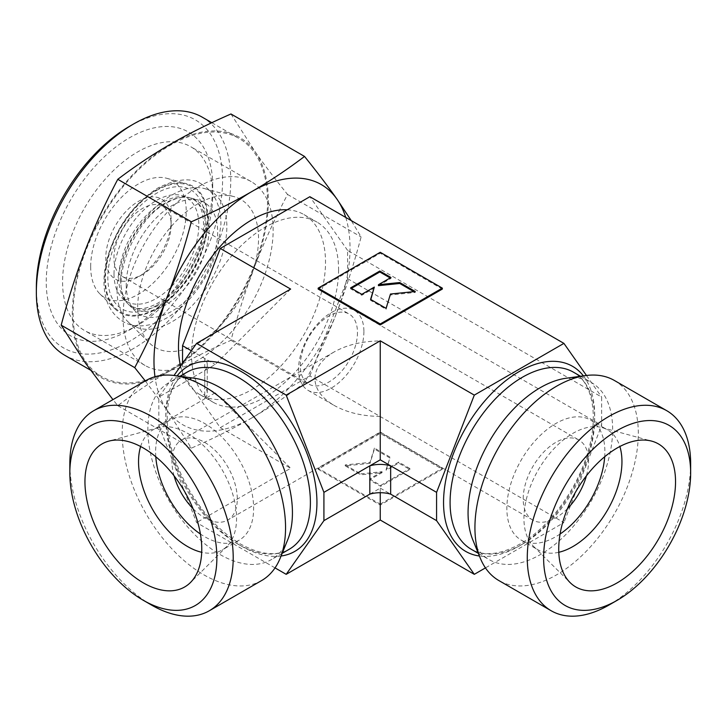 <?xml version="1.0" encoding="UTF-8"?>
<svg xmlns="http://www.w3.org/2000/svg" width="727" height="727" viewBox="0 0 727 727"><rect width="100%" height="100%" fill="white"/><g stroke="black" fill="none" stroke-linecap="round" stroke-linejoin="round"><path stroke-width="0.55" stroke-dasharray="3.63 2.73" d="M156.423 190.529A72.182 41.675 -60 0 1 207.468 219.99A72.182 41.675 -60 0 1 156.423 308.393A72.182 41.675 -60 0 1 105.388 278.932A72.182 41.675 -60 0 1 156.423 190.529M120.673 279.859A62.513 36.086 120 0 0 125.526 300.315A62.513 36.086 120 0 0 129.279 305.14A62.513 36.086 120 0 0 164.875 305.376A62.513 36.086 120 0 0 209.076 228.814A62.513 36.086 120 0 0 191.074 198.107A62.513 36.086 120 0 0 185.012 197.271A62.513 36.086 120 0 0 164.875 203.296A62.513 36.086 120 0 0 120.673 279.859M117.056 290.109A77.625 44.82 120 0 0 127.743 321.516A77.625 44.82 120 0 0 189.075 308.757A77.625 44.82 120 0 0 226.842 226.733A77.625 44.82 120 0 0 204.487 188.593A77.625 44.82 120 0 0 147.181 216.155A77.625 44.82 120 0 0 117.056 290.109M137.639 308.412A85.486 49.354 120 0 0 149.408 342.999A85.486 49.354 120 0 0 216.946 328.94A85.486 49.354 120 0 0 258.53 238.61A85.486 49.354 120 0 0 233.921 196.608A85.486 49.354 120 0 0 170.809 226.969A85.486 49.354 120 0 0 137.639 308.412M90.684 266.664A67.556 39.004 120 0 0 99.981 293.999A67.556 39.004 120 0 0 153.361 282.894A67.556 39.004 120 0 0 186.23 211.502A67.556 39.004 120 0 0 166.774 178.306A67.556 39.004 120 0 0 116.902 202.306A67.556 39.004 120 0 0 90.684 266.664M104.833 279.25A72.964 42.121 120 0 0 114.875 308.766A72.964 42.121 120 0 0 172.526 296.77A72.964 42.121 120 0 0 208.022 219.672A72.964 42.121 120 0 0 187.012 183.822A72.964 42.121 120 0 0 133.15 209.739A72.964 42.121 120 0 0 104.833 279.25M126.244 284.811A64.639 37.322 120 0 0 135.14 310.956A64.639 37.322 120 0 0 186.203 300.333A64.639 37.322 120 0 0 217.655 232.031A64.639 37.322 120 0 0 199.044 200.279A64.639 37.322 120 0 0 151.325 223.234A64.639 37.322 120 0 0 126.244 284.811M212.693 185.848A117.692 67.947 120 0 0 129.47 137.803A117.692 67.947 120 0 0 46.246 281.949A117.692 67.947 120 0 0 129.47 329.994A117.692 67.947 120 0 0 212.693 185.848L212.693 195.281A106.142 61.277 120 0 0 190.71 146.69A106.142 61.277 120 0 0 108.923 175.125A106.142 61.277 120 0 0 62.586 281.949A106.142 61.277 120 0 0 84.568 330.531A106.142 61.277 120 0 0 137.639 325.278A106.142 61.277 120 0 0 212.693 195.281M123.036 316.845A106.142 61.277 120 0 0 145.018 365.436A106.142 61.277 120 0 0 226.806 337.001A106.142 61.277 120 0 0 273.143 230.177A106.142 61.277 120 0 0 251.16 181.596A106.142 61.277 120 0 0 169.364 210.03A106.142 61.277 120 0 0 123.036 316.845M145.291 380.939L167.11 410.246A138.621 80.034 -60 0 1 154.969 376.722M345.734 217.418A138.621 80.034 -60 0 1 350.023 248.043A138.621 80.034 -60 0 1 336.892 312.219C345.698 289.582 353.776 264.492 361.119 236.947L351.277 220.617M85.422 363.082A138.621 80.034 -60 0 1 72.291 314.073A138.621 80.034 -60 0 1 85.422 249.897A138.621 80.034 -60 0 1 170.318 144.291A138.621 80.034 -60 0 1 255.204 151.87A138.621 80.034 -60 0 1 268.336 200.888A138.621 80.034 -60 0 1 255.204 265.064A138.621 80.034 -60 0 1 170.318 370.661A138.621 80.034 -60 0 1 85.422 363.082M230.968 113.966L255.204 151.87C263.965 164.366 274.751 178.56 287.565 194.472C274.751 218.872 263.965 242.4 255.204 265.064C246.398 287.692 238.32 312.792 230.968 340.336C208.086 350.396 187.866 360.51 170.318 370.661C152.715 380.803 135.204 392.471 117.783 405.684L112.939 399.623M338.582 269.735A103.97 60.023 -60 0 1 293.199 374.369A103.97 60.023 -60 0 1 213.084 402.222A103.97 60.023 -60 0 1 191.555 354.631A103.97 60.023 -60 0 1 236.938 249.997A103.97 60.023 -60 0 1 317.054 222.144A103.97 60.023 -60 0 1 338.582 269.735M287.22 209.794A103.97 60.023 -60 0 1 303.986 214.601A103.97 60.023 -60 0 1 325.514 262.193A103.97 60.023 -60 0 1 280.131 366.826A103.97 60.023 -60 0 1 200.016 394.679A103.97 60.023 -60 0 1 180.605 366.108M690.65 463.572A115.52 66.693 -60 0 1 608.962 605.055M614.379 380.466A115.52 66.693 -60 0 1 638.306 433.347A115.52 66.693 -60 0 1 587.879 549.603A115.52 66.693 -60 0 1 498.858 580.555M566.142 378.24A102.234 59.023 -60 0 1 591.469 382.575A102.234 59.023 -60 0 1 612.643 429.375A102.234 59.023 -60 0 1 568.014 532.264A102.234 59.023 -60 0 1 489.235 559.654A102.234 59.023 -60 0 1 472.814 539.888M267.518 201.361A137.467 79.37 -60 0 1 207.513 339.7A137.467 79.37 -60 0 1 101.58 376.531A137.467 79.37 -60 0 1 73.109 313.601A137.467 79.37 -60 0 1 133.114 175.252A137.467 79.37 -60 0 1 239.047 138.43A137.467 79.37 -60 0 1 267.518 201.361M202.288 117.201A137.467 79.37 -60 0 1 230.759 180.132A137.467 79.37 -60 0 1 170.754 318.481A137.467 79.37 -60 0 1 64.821 355.312M129.47 126.371A131.696 76.035 -60 0 1 222.589 180.132A131.696 76.035 -60 0 1 129.47 341.426A131.696 76.035 -60 0 1 36.35 287.665M151.525 605.055A115.52 66.693 60 0 1 69.837 463.572M261.629 580.555A115.52 66.693 60 0 1 172.608 549.603A115.52 66.693 60 0 1 122.191 433.347A115.52 66.693 60 0 1 146.109 380.466M287.674 539.888A102.234 59.023 60 0 1 271.262 559.654A102.234 59.023 60 0 1 192.473 532.264A102.234 59.023 60 0 1 147.854 429.375A102.234 59.023 60 0 1 169.028 382.575A102.234 59.023 60 0 1 194.345 378.24M174.071 475.812A46.21 26.681 60 0 1 171.945 461.209A46.21 26.681 60 0 1 181.514 440.062A46.21 26.681 60 0 1 217.128 452.439A46.21 26.681 60 0 1 237.293 498.94A46.21 26.681 60 0 1 227.724 520.096A46.21 26.681 60 0 1 193.037 508.664M380.248 416.407C362.319 416.244 346.915 412.554 334.038 405.357C321.57 397.923 315.191 389.027 314.9 378.685C315.191 368.335 321.57 359.438 334.038 352.004C346.915 344.807 362.319 341.117 380.248 340.954L380.248 416.407M140.629 446.505A69.31 40.021 60 0 1 152.897 429.902A69.31 40.021 60 0 1 158.495 427.576A69.31 40.021 60 0 1 209.667 452.194A69.31 40.021 60 0 1 236.566 518.224A69.31 40.021 60 0 1 227.024 546.268A69.31 40.021 60 0 1 222.208 549.957A69.31 40.021 60 0 1 201.697 552.284M155.787 456.729A69.31 40.021 60 0 1 155.614 451.776A69.31 40.021 60 0 1 169.964 420.052A69.31 40.021 60 0 1 223.38 438.617A69.31 40.021 60 0 1 253.632 508.373A69.31 40.021 60 0 1 239.274 540.106A69.31 40.021 60 0 1 200.425 534.036M171.127 224.934A40.43 23.346 -60 0 1 142.537 274.452A40.43 23.346 -60 0 1 122.327 276.46A40.43 23.346 -60 0 1 113.948 257.949A40.43 23.346 -60 0 1 131.596 217.264A40.43 23.346 -60 0 1 162.757 206.432A40.43 23.346 -60 0 1 171.127 224.934L171.127 220.217A46.21 26.681 120 0 0 138.457 201.352A46.21 26.681 120 0 0 105.778 257.949A46.21 26.681 120 0 0 138.457 276.814A46.21 26.681 120 0 0 171.127 220.217M357.466 332.521A40.43 23.346 -60 0 1 339.818 373.205A40.43 23.346 -60 0 1 308.657 384.038A40.43 23.346 -60 0 1 300.287 365.527A40.43 23.346 -60 0 1 317.935 324.842A40.43 23.346 -60 0 1 349.096 314.009A40.43 23.346 -60 0 1 357.466 332.521M363.909 331.521A46.21 26.681 -60 0 1 343.735 378.022A46.21 26.681 -60 0 1 308.13 390.399A46.21 26.681 -60 0 1 298.561 369.252A46.21 26.681 -60 0 1 318.726 322.743A46.21 26.681 -60 0 1 354.34 310.365A46.21 26.681 -60 0 1 363.909 331.521M567.451 508.664A46.21 26.681 -60 0 1 532.764 520.096A46.21 26.681 -60 0 1 523.195 498.94A46.21 26.681 -60 0 1 543.369 452.439A46.21 26.681 -60 0 1 578.974 440.062A46.21 26.681 -60 0 1 588.543 461.209A46.21 26.681 -60 0 1 586.416 475.812M558.79 552.284A69.31 40.021 -60 0 1 538.28 549.957A69.31 40.021 -60 0 1 533.464 546.268A69.31 40.021 -60 0 1 523.931 518.224A69.31 40.021 -60 0 1 550.821 452.194A69.31 40.021 -60 0 1 601.992 427.576A69.31 40.021 -60 0 1 607.59 429.902A69.31 40.021 -60 0 1 619.867 446.505M560.063 534.036A69.31 40.021 -60 0 1 521.214 540.106A69.31 40.021 -60 0 1 506.855 508.373A69.31 40.021 -60 0 1 537.117 438.617A69.31 40.021 -60 0 1 590.524 420.052A69.31 40.021 -60 0 1 604.882 451.776A69.31 40.021 -60 0 1 604.7 456.729M370.034 463.335L345.225 465.862L360.746 474.822L382.048 472.65L369.516 479.884L380.694 486.336L409.874 469.488L398.696 463.035L386.164 470.269L389.926 457.974L374.405 449.013L370.034 463.335L370.034 462.39L345.225 464.916L345.225 465.862M345.225 464.916L360.746 473.877L360.746 474.822M360.746 473.877L382.048 471.705L382.048 472.65M382.048 471.705L369.516 478.939L369.516 479.884M369.516 478.939L380.694 485.391L380.694 486.336M380.694 485.391L409.874 468.542L409.874 469.488M409.874 468.542L398.696 462.099L398.696 463.035M398.696 462.099L386.164 469.333L386.164 470.269M386.164 469.333L389.926 457.974M389.926 457.029L374.405 448.068L374.405 449.013M374.405 448.068L370.034 462.39M318.162 469.233L380.248 505.074L442.325 469.233L380.248 433.392L318.162 469.233L318.162 468.288L380.248 504.129L380.248 505.074M380.248 504.129L442.325 468.288L442.325 469.233M442.325 468.288L380.248 432.447L380.248 433.392M380.248 432.447L318.162 468.288M378.44 285.656L390.972 278.423L390.154 277.95M390.972 278.423L390.972 277.478M370.815 299.533L370.57 300.333L386.092 309.293L390.463 294.971L415.262 292.445L413.872 291.645M415.262 292.445L415.262 291.5M390.463 294.971L390.463 294.026M386.092 309.293L386.092 308.348M370.57 300.333L370.57 299.388M351.432 288.346L350.614 288.819L361.792 295.262L374.323 288.028M361.792 295.262L361.792 294.326M350.614 288.819L350.614 287.874M318.162 289.073L380.248 253.232L442.325 289.073M380.248 253.232L380.248 252.287M251.996 417.825A138.621 80.034 -60 0 1 167.11 410.246L191.346 448.15C214.229 438.09 234.448 427.985 251.996 417.825C269.599 407.693 287.101 396.015 304.531 382.802C317.335 358.411 328.122 334.883 336.892 312.219A138.621 80.034 -60 0 1 251.996 417.825M287.565 194.472L361.119 236.947M117.783 405.684L191.346 448.15M230.968 340.336L304.531 382.802M380.248 492.706L380.248 488.126L369.825 494.142M290.636 289.073L215.183 364.536L204.76 370.552L204.76 398.841L158.85 425.35L158.85 397.06L174.017 375.477M191.374 350.787L204.76 358.52A23.1 13.34 180 0 1 207.25 364.536A23.1 13.34 180 0 1 204.76 370.552L158.85 397.06M275.042 567.896L196.581 522.595L158.85 425.35M182.541 363.355L182.541 373.978L220.263 427.658L290.636 468.288L196.581 522.595M220.263 427.658L309.875 375.923L563.916 522.595L485.454 567.896M182.541 373.978L215.183 392.825L290.636 468.288M215.183 392.825L204.76 398.841A23.1 13.34 180 0 0 207.25 392.825L207.25 364.536M309.875 375.923L347.597 278.686L347.597 250.388L601.647 397.06L601.647 425.35L563.916 522.595M347.597 278.686L601.647 425.35M586.471 375.477L601.647 397.06M347.597 250.388L309.875 196.708M207.25 392.825A23.1 13.34 180 0 0 204.76 386.809L204.76 358.52L215.183 364.536M380.248 488.126L390.663 494.142M156.423 305.576A68.729 39.685 120 0 0 205.032 221.399A68.729 39.685 120 0 0 156.423 193.337A68.729 39.685 120 0 0 107.823 277.523A68.729 39.685 120 0 0 156.423 305.576M114.021 273.943A59.968 34.623 120 0 0 122.272 298.206A59.968 34.623 120 0 0 169.655 288.346A59.968 34.623 120 0 0 198.834 224.979A59.968 34.623 120 0 0 181.568 195.508A59.968 34.623 120 0 0 137.294 216.81A59.968 34.623 120 0 0 114.021 273.943M206.177 227.733A61.795 35.678 -60 0 1 162.484 303.413A61.795 35.678 -60 0 1 131.396 306.358A61.795 35.678 -60 0 1 127.298 303.186A61.795 35.678 -60 0 1 118.792 278.187A61.795 35.678 -60 0 1 162.484 202.506A61.795 35.678 -60 0 1 188.393 197.371A61.795 35.678 -60 0 1 193.182 199.334A61.795 35.678 -60 0 1 206.177 227.733M522.377 544.214A102.234 59.023 -60 0 1 471.26 549.276C484.009 556.573 500.285 554.81 520.069 543.987C548.631 527.966 576.865 490.089 587.652 452.857C599.321 415.226 592.078 381.939 573.494 372.206A102.234 59.023 -60 0 1 594.668 419.006A102.234 59.023 -60 0 1 522.377 544.214M583.399 375.895A106.86 61.695 -60 0 1 594.668 415.226A106.86 61.695 -60 0 1 519.114 546.104A106.86 61.695 -60 0 1 479.402 556.01M238.111 544.214A102.234 59.023 60 0 1 165.82 419.006A102.234 59.023 60 0 1 186.993 372.206C166.356 382.729 160.222 422.487 176.652 464.044C191.374 500.221 212.629 526.875 240.419 543.987C260.211 554.81 276.478 556.573 289.228 549.276A102.234 59.023 60 0 1 238.111 544.214M281.085 556.01A106.86 61.695 60 0 1 241.382 546.104A106.86 61.695 60 0 1 175.389 463.253A106.86 61.695 60 0 1 177.097 375.895M201.988 184.404C191.919 177.343 177.288 178.506 158.095 187.893C133.314 203.633 116.32 227.197 107.105 258.567C103.452 272.589 102.98 285.347 105.679 296.834C107.205 303.55 111.276 314.228 122.872 321.443C131.251 326.868 146.927 329.04 166.765 317.953C181.805 309.002 194.554 295.625 205.023 277.832C210.866 267.736 215.156 257.367 217.9 246.707L220.917 224.343C220.963 214.229 218.954 205.405 214.901 197.853C211.721 192.073 207.413 187.584 201.988 184.404M125.526 300.315C110.604 281.54 134.45 218.863 166.765 202.906C173.771 198.998 179.86 197.117 185.012 197.271M127.743 321.516L149.408 342.999M99.981 293.999L114.875 308.766M129.279 305.14L135.14 310.956M137.639 325.278L129.47 329.994M145.018 365.436L84.568 330.531M200.016 394.679L213.084 402.222M478.321 553.356L489.235 559.654M90.43 370.088L101.58 376.531M282.167 553.356L271.262 559.654M532.764 520.096L380.248 432.038L227.724 520.096M239.274 540.106L222.208 549.957M227.024 546.268L190.392 582.581M142.537 274.452L138.457 276.814M122.327 276.46L308.657 384.038M308.13 390.399L334.038 405.357M521.214 540.106L538.28 549.957M533.464 546.268L570.095 582.581M601.992 427.576L651.755 441.144M590.524 420.052L607.59 429.902M354.34 310.365L578.974 440.062M162.757 206.432L349.096 314.009M158.495 427.576L108.732 441.144M169.964 420.052L152.897 429.902M334.038 352.004L181.514 440.062M179.932 376.277L169.028 382.575M211.811 122.699L239.047 138.43M580.555 376.277L591.469 382.575M303.986 214.601L317.054 222.144M251.16 181.596L190.71 146.69M191.074 198.107L199.044 200.279M166.774 178.306L187.012 183.822M204.487 188.593L233.921 196.608M193.182 199.334L193.327 199.416C202.942 203.451 208.131 226.27 198.062 252.178C188.784 275.333 175.461 292.254 158.095 302.95C149.844 307.476 142.955 309.293 137.43 308.402L131.396 306.358M122.272 298.206L127.298 303.186M181.568 195.508L188.393 197.371"/><path stroke-width="1.09" d="M154.969 376.722A138.621 80.034 -60 0 1 153.979 361.228A138.621 80.034 -60 0 1 167.11 297.052C158.341 319.716 147.554 343.244 134.749 367.644L145.291 380.939M112.939 399.623L85.422 363.082L61.186 325.169C68.538 297.625 76.617 272.534 85.422 249.897C94.192 227.233 104.979 203.705 117.783 179.315C135.204 166.101 152.715 154.424 170.318 144.291C187.866 134.131 208.086 124.026 230.968 113.966L304.531 156.432C287.101 169.645 269.599 181.314 251.996 191.455A138.621 80.034 -60 0 1 336.892 199.034A138.621 80.034 -60 0 1 345.734 217.418M180.605 366.108A103.97 60.023 -60 0 1 178.478 347.079A103.97 60.023 -60 0 1 287.22 209.794M690.65 473.004L690.65 463.572A115.52 66.693 -60 0 0 666.723 410.682A115.52 66.693 -60 0 0 577.701 441.634A115.52 66.693 -60 0 0 527.275 557.891A115.52 66.693 -60 0 0 551.202 610.771A115.52 66.693 -60 0 0 608.962 605.055L617.132 600.338A103.97 60.023 -60 0 1 543.614 557.891A103.97 60.023 -60 0 1 617.132 430.557A103.97 60.023 -60 0 1 690.65 473.004A103.97 60.023 -60 0 1 617.132 600.338M551.202 610.771L498.858 580.555A115.52 66.693 -60 0 1 480.311 558.218A115.52 66.693 -60 0 1 474.931 527.666A115.52 66.693 -60 0 1 585.762 375.568A115.52 66.693 -60 0 1 614.379 380.466L666.723 410.682M480.311 558.218L472.814 539.888A102.234 59.023 -60 0 1 468.061 512.853A102.234 59.023 -60 0 1 566.142 378.24L585.762 375.568M90.43 370.088L64.821 355.312A137.467 79.37 -60 0 1 36.35 292.381A137.467 79.37 -60 0 1 133.55 124.008A137.467 79.37 -60 0 1 202.288 117.201L211.811 122.699M133.55 124.008L129.47 126.371A131.696 76.035 -60 0 0 36.35 287.665L36.35 292.381M216.873 557.891A103.97 60.023 60 0 1 143.355 600.338A103.97 60.023 60 0 1 69.837 473.004A103.97 60.023 60 0 1 143.355 430.557A103.97 60.023 60 0 1 216.873 557.891M174.725 375.568A115.52 66.693 60 0 1 285.557 527.666A115.52 66.693 60 0 1 280.177 558.218L287.674 539.888A102.234 59.023 60 0 0 292.436 512.853A102.234 59.023 60 0 0 194.345 378.24L174.725 375.568A115.52 66.693 60 0 0 146.109 380.466L93.765 410.682A115.52 66.693 60 0 0 69.837 463.572L69.837 473.004M93.765 410.682A115.52 66.693 60 0 1 182.786 441.634A115.52 66.693 60 0 1 233.213 557.891A115.52 66.693 60 0 1 209.285 610.771A115.52 66.693 60 0 1 151.525 605.055L143.355 600.338M280.177 558.218A115.52 66.693 60 0 1 261.629 580.555L209.285 610.771M193.037 508.664A46.21 26.681 60 0 1 174.071 475.812M201.697 552.284A69.31 40.021 60 0 1 138.539 461.636A69.31 40.021 60 0 1 140.629 446.505M200.425 534.036A69.31 40.021 60 0 1 155.787 456.729M201.761 549.167A82.596 47.691 60 0 1 190.392 582.581A82.596 47.691 60 0 1 125.135 569.005A82.596 47.691 60 0 1 84.95 481.728A82.596 47.691 60 0 1 108.732 441.144A82.596 47.691 60 0 1 169.709 470.478A82.596 47.691 60 0 1 201.761 549.167M586.416 475.812A46.21 26.681 -60 0 1 567.451 508.664M619.867 446.505A69.31 40.021 -60 0 1 621.948 461.636A69.31 40.021 -60 0 1 558.79 552.284M604.7 456.729A69.31 40.021 -60 0 1 560.063 534.036M675.537 481.728A82.596 47.691 -60 0 1 635.353 569.005A82.596 47.691 -60 0 1 570.095 582.581A82.596 47.691 -60 0 1 558.727 549.167A82.596 47.691 -60 0 1 590.778 470.478A82.596 47.691 -60 0 1 651.755 441.144A82.596 47.691 -60 0 1 675.537 481.728M379.794 271.026L390.972 277.478L378.44 284.711L399.741 282.539L415.262 291.5L390.463 294.026L386.092 308.348L370.57 299.388L374.323 287.092L361.792 294.326L350.614 287.874L379.794 271.026L379.794 271.971L351.432 288.346M390.154 277.95L379.794 271.971M413.872 291.645L399.741 283.485L378.44 285.656L378.44 284.711M399.741 283.485L399.741 282.539M374.323 287.092L370.815 299.533M380.248 252.287L442.325 288.128L380.248 323.969L318.162 288.128L380.248 252.287M380.248 323.969L380.248 324.914L442.325 289.073L442.325 288.128M380.248 324.914L318.162 289.073L318.162 288.128M167.11 297.052A138.621 80.034 -60 0 1 251.996 191.455C234.448 201.606 214.229 211.721 191.346 221.78C183.995 249.325 175.916 274.424 167.11 297.052M351.277 220.617L336.892 199.034C328.122 186.548 317.335 172.344 304.531 156.432M117.783 179.315L191.346 221.78M61.186 325.169L134.749 367.644M323.915 520.65L369.825 494.142L369.825 465.843L380.248 459.827L380.248 340.809L474.304 395.115L563.916 343.38L309.875 196.708L220.263 248.443L290.636 289.073L196.581 343.38L286.184 395.115L323.915 492.352L323.915 520.65L286.184 574.33L275.042 567.896M380.248 340.809L286.184 395.115M286.184 574.33L380.248 520.023L380.248 492.706M174.017 375.477L196.581 343.38M380.248 459.827L390.663 465.843A23.1 13.34 180 0 0 369.825 465.843L323.915 492.352M485.454 567.896L474.304 574.33L436.582 520.65L436.582 492.352L474.304 395.115M380.248 520.023L474.304 574.33M563.916 343.38L586.471 375.477M220.263 248.443L182.541 345.688L182.541 363.355M182.541 345.688L191.374 350.787M369.825 494.142A23.1 13.34 180 0 1 390.663 494.142L390.663 465.843L436.582 492.352M390.663 494.142L436.582 520.65M478.321 553.356L471.26 549.276A102.234 59.023 -60 0 1 450.086 502.475A102.234 59.023 -60 0 1 522.377 377.268A102.234 59.023 -60 0 1 573.494 372.206L580.555 376.277M479.402 556.01A106.86 61.695 -60 0 1 446.423 476.994A106.86 61.695 -60 0 1 519.114 371.606A106.86 61.695 -60 0 1 583.399 375.895M179.932 376.277L186.993 372.206A102.234 59.023 60 0 1 238.111 377.268A102.234 59.023 60 0 1 310.402 502.475A102.234 59.023 60 0 1 289.228 549.276L282.167 553.356M177.097 375.895A106.86 61.695 60 0 1 241.382 371.606A106.86 61.695 60 0 1 316.936 502.475A106.86 61.695 60 0 1 281.085 556.01"/></g></svg>
